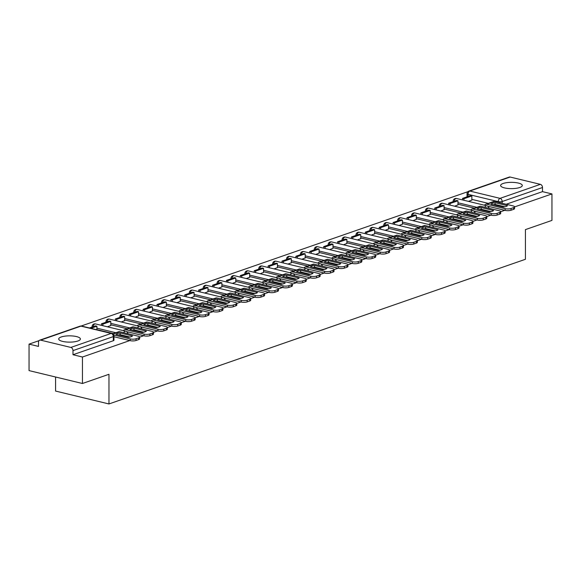 <?xml version="1.0" encoding="UTF-8"?>
<svg xmlns="http://www.w3.org/2000/svg" width="581" height="581" viewBox="0 0 581 581"><rect width="100%" height="100%" fill="white"/><g stroke="black" fill="none" stroke-linecap="round" stroke-linejoin="round"><path stroke-width="0.87" d="M479.899 209.501L484.365 210.576A2.782 0.806 0 0 0 487.212 210.707M466.013 214.324L470.479 215.406A2.782 0.806 0 0 0 473.326 215.529M452.12 219.146L456.593 220.228A2.782 0.806 0 0 0 459.433 220.352M438.234 223.968L442.707 225.05A2.782 0.806 0 0 0 445.547 225.174M424.348 228.798L428.814 229.873A2.782 0.806 0 0 0 431.661 230.003M410.462 233.62L414.928 234.702A2.782 0.806 0 0 0 417.775 234.826M396.576 238.442L401.043 239.525A2.782 0.806 0 0 0 403.882 239.648M382.683 243.265L387.157 244.347A2.782 0.806 0 0 0 389.996 244.47M368.797 248.094L373.271 249.169A2.782 0.806 0 0 0 376.11 249.3M354.911 252.917L359.378 253.999A2.782 0.806 0 0 0 362.224 254.122M341.025 257.739L345.492 258.821A2.782 0.806 0 0 0 348.331 258.944M327.132 262.561L331.606 263.643A2.782 0.806 0 0 0 334.445 263.767M313.246 267.391L317.72 268.466A2.782 0.806 0 0 0 320.559 268.596M299.36 272.213L303.827 273.295A2.782 0.806 0 0 0 306.674 273.419M285.474 277.035L289.941 278.117A2.782 0.806 0 0 0 292.788 278.241M271.581 281.858L276.055 282.94A2.782 0.806 0 0 0 278.895 283.063M257.695 286.687L262.169 287.762A2.782 0.806 0 0 0 265.009 287.893M243.809 291.509L248.276 292.584A2.782 0.806 0 0 0 251.123 292.715M229.923 296.332L234.39 297.414A2.782 0.806 0 0 0 237.237 297.537M216.03 301.154L220.504 302.236A2.782 0.806 0 0 0 223.344 302.36M202.144 305.984L206.618 307.058A2.782 0.806 0 0 0 209.458 307.182M188.259 310.806L192.725 311.881A2.782 0.806 0 0 0 195.572 312.012M174.373 315.628L178.839 316.71A2.782 0.806 0 0 0 181.686 316.834M160.479 320.451L164.953 321.533A2.782 0.806 0 0 0 167.793 321.656M146.594 325.28L151.067 326.355A2.782 0.806 0 0 0 153.907 326.478M132.708 330.102L137.174 331.177A2.782 0.806 0 0 0 140.021 331.308M118.822 334.925L123.288 336.007A2.782 0.806 0 0 0 126.135 336.13M61.216 336.98A10.843 3.137 0 0 0 58.703 338.992A10.843 3.137 0 0 0 65.849 341.94A10.843 3.137 0 0 0 77.876 341.003A10.843 3.137 0 0 0 80.389 338.992A10.843 3.137 0 0 0 73.235 336.036A10.843 3.137 0 0 0 61.216 336.98M503.124 183.473A10.843 3.137 0 0 0 500.611 185.484A10.843 3.137 0 0 0 507.765 188.44A10.843 3.137 0 0 0 519.784 187.496A10.843 3.137 0 0 0 522.297 185.484A10.843 3.137 0 0 0 515.151 182.536A10.843 3.137 0 0 0 503.124 183.473M467.93 191.672L81.18 326.014M39.029 340.662L29.05 344.126L38.499 346.407L38.499 342.282A2.782 2.041 -109.2 0 1 39.726 340.168A2.782 2.041 -109.2 0 1 40.634 340.139L70.853 347.431L111.182 333.421L80.962 326.13L40.634 340.139M55.58 377.011L55.58 391.064L108.967 403.955L108.967 374.28L82.444 383.496L82.444 357.017L129.817 340.56M82.444 383.496L29.05 370.605L29.05 344.126M501.098 205.877A2.782 0.806 180 0 1 498.258 205.754L493.785 204.679M488.301 203.35L471.852 199.377M108.967 403.955L525.42 259.293L525.42 229.618L551.95 220.402L551.95 193.923L514.57 206.909M139.607 337.162L143.703 335.731M153.493 332.332L157.596 330.909M167.379 327.51L171.482 326.086M181.272 322.687L185.368 321.264M195.158 317.865L199.254 316.434M209.044 313.036L213.147 311.612M222.93 308.213L227.033 306.79M236.816 303.391L240.919 301.967M250.709 298.569L254.805 297.138M264.595 293.739L268.698 292.316M278.481 288.917L282.584 287.493M292.366 284.094L296.47 282.671M306.26 279.272L310.356 277.849M320.146 274.443L324.249 273.019M334.031 269.62L338.135 268.197M347.917 264.798L352.021 263.375M361.81 259.976L365.907 258.552M375.696 255.146L379.8 253.723M389.582 250.324L393.686 248.9M403.468 245.502L407.572 244.078M417.361 240.679L421.457 239.256M431.247 235.857L435.343 234.426M445.133 231.027L449.236 229.604M459.019 226.205L463.122 224.782M472.912 221.383L477.008 219.959M486.798 216.56L490.894 215.13M500.684 211.731L504.787 210.307M510.147 177.045L469.818 191.055A2.782 2.041 -109.2 0 0 468.903 191.091L509.232 177.082A2.782 2.041 70.8 0 1 510.147 177.045L540.366 184.344A2.782 2.041 70.8 0 1 542.501 187.518L502.173 201.527A2.782 0.806 180 0 1 498.258 201.629L468.039 194.337A2.782 0.806 180 0 1 467.037 193.713L467.037 196.821M551.95 193.923L542.501 191.643L542.501 187.518M72.988 354.737L113.317 340.727A2.782 0.806 0 0 0 113.963 340.212L113.963 336.087A2.782 0.806 180 0 1 113.317 336.602L72.988 350.612L72.988 354.737L82.444 357.017M72.988 350.612A2.782 2.041 -109.2 0 0 70.853 347.431M107.427 326.805L110.775 325.491M121.313 321.976L124.661 320.661M135.206 317.153L138.554 315.839M149.092 312.331L152.44 311.017M162.978 307.509L166.326 306.194M176.864 302.679L180.212 301.365M190.757 297.857L194.098 296.542M204.643 293.035L207.991 291.72M218.529 288.212L221.877 286.898M232.415 283.383L235.763 282.068M246.3 278.56L249.648 277.246M260.194 273.738L263.542 272.424M274.079 268.916L277.428 267.601M287.965 264.086L291.313 262.772M301.851 259.264L305.199 257.949M315.744 254.442L319.092 253.127M329.63 249.619L332.978 248.305M343.516 244.79L346.864 243.475M357.402 239.968L360.75 238.653M371.295 235.145L374.643 233.831M385.181 230.323L388.529 229.008M399.067 225.501L402.415 224.179M412.953 220.671L416.301 219.357M426.846 215.849L430.194 214.534M440.732 211.026L444.08 209.712M454.618 206.204L457.966 204.882M474.416 208.172L457.966 204.207M460.53 213.002L444.08 209.029M446.636 217.824L430.194 213.852M432.751 222.646L416.301 218.674M418.865 227.469L402.415 223.503M404.979 232.298L388.529 228.326M391.086 237.121L374.643 233.148M377.2 241.943L360.75 237.97M363.314 246.765L346.864 242.8M349.428 251.595L332.978 247.622M335.535 256.417L319.092 252.445M321.649 261.239L305.199 257.267M307.763 266.062L291.313 262.096M293.877 270.891L277.428 266.919M279.984 275.714L263.542 271.741M266.098 280.536L249.648 276.563M252.212 285.358L235.763 281.393M238.326 290.188L221.877 286.215M224.44 295.01L207.991 291.037M210.547 299.832L194.098 295.86M196.661 304.655L180.212 300.682M182.775 309.484L166.326 305.512M168.889 314.306L152.44 310.334M154.996 319.129L138.554 315.156M141.11 323.951L124.661 319.978M127.224 328.773L110.775 324.808M113.339 333.603L96.889 329.63M488.498 207.01L489.565 206.633M113.963 337.103L114.602 336.886M127.421 332.434L128.488 332.063M141.306 327.611L142.381 327.234M155.192 322.782L156.267 322.411M169.078 317.96L170.153 317.589M182.971 313.137L184.039 312.767M196.857 308.315L197.925 307.937M210.743 303.485L211.818 303.115M224.629 298.663L225.704 298.293M238.522 293.841L239.59 293.47M252.408 289.018L253.476 288.641M266.294 284.189L267.369 283.818M280.18 279.367L281.255 278.996M294.073 274.544L295.141 274.174M307.959 269.722L309.027 269.344M321.845 264.892L322.92 264.522M335.731 260.07L336.806 259.7M349.624 255.248L350.692 254.877M363.51 250.426L364.577 250.048M377.396 245.603L378.471 245.226M391.282 240.774L392.357 240.403M405.168 235.951L406.242 235.581M419.061 231.129L420.128 230.759M432.947 226.307L434.022 225.929M446.833 221.477L447.907 221.107M460.718 216.655L461.793 216.285M474.612 211.833L475.679 211.462M468.504 201.375L471.852 200.06M542.501 191.643L506.196 204.258M117.594 333.545A8.621 2.498 -0 0 0 116.018 334.365L128.423 337.365A8.621 2.498 180 0 0 132.519 335.941L120.114 332.949A8.621 2.498 -0 0 0 117.594 333.545M96.889 329.776L96.889 326.21L95.502 325.876L89.452 327.974M96.889 326.21L90.839 328.316M139.607 337.089L139.607 338.825A4.169 1.206 180 0 1 138.641 339.594L138.641 337.866A4.169 1.206 -0 0 0 139.607 337.089A4.169 1.206 -0 0 0 138.104 336.167L119.737 331.729A3.479 2.556 -109.2 0 0 118.597 331.773L112.765 333.799M113.963 336.733L130.18 340.648L130.18 338.919L113.716 334.939M130.18 338.919A4.169 1.206 -0 0 0 136.056 338.759L136.056 340.488A4.169 1.206 180 0 1 130.18 340.648M138.641 337.866L136.056 338.759M138.641 339.594L136.056 340.488M118.568 334.983A8.621 2.498 -0 0 1 120.114 334.678L129.962 337.053M120.114 334.678L120.114 332.949M131.48 328.723A8.621 2.498 -0 0 0 129.904 329.543L142.309 332.543A8.621 2.498 180 0 0 146.405 331.119L134 328.12A8.621 2.498 -0 0 0 131.48 328.723M110.775 325.636L110.775 321.387L109.388 321.053L101.464 323.806L101.464 325.36M110.775 321.387L102.852 324.14L101.464 323.806M102.852 325.694L102.852 324.14M153.493 332.267L153.493 333.995A4.169 1.206 180 0 1 152.527 334.772L152.527 333.044A4.169 1.206 -0 0 0 153.493 332.267A4.169 1.206 -0 0 0 151.99 331.337L133.63 326.907A3.479 2.556 -109.2 0 0 132.483 326.95L124.566 329.703A3.479 2.556 -109.2 0 0 123.441 330.669M126.607 331.606L144.073 335.825L144.073 334.09L125.707 329.659A3.479 2.556 -109.2 0 0 124.566 329.703M144.073 334.09A4.169 1.206 -0 0 0 149.942 333.937L149.942 335.665A4.169 1.206 180 0 1 144.073 335.825M152.527 333.044L149.942 333.937M152.527 334.772L149.942 335.665M132.461 330.161A8.621 2.498 -0 0 1 134 329.855L143.848 332.23M134 329.855L134 328.12M145.366 323.893A8.621 2.498 -0 0 0 143.79 324.721L156.195 327.713A8.621 2.498 180 0 0 160.291 326.29L147.886 323.297A8.621 2.498 -0 0 0 145.366 323.893M124.661 320.814L124.661 316.565L123.274 316.231L115.35 318.984L115.35 320.538M124.661 316.565L116.737 319.318L115.35 318.984M116.737 320.872L116.737 319.318M167.379 327.444L167.379 329.173A4.169 1.206 180 0 1 166.413 329.95L166.413 328.214A4.169 1.206 -0 0 0 167.379 327.444A4.169 1.206 -0 0 0 165.883 326.515L147.516 322.085A3.479 2.556 -109.2 0 0 146.376 322.128L138.452 324.873A3.479 2.556 -109.2 0 0 137.334 325.847M140.5 326.783L157.959 330.996L157.959 329.267L139.593 324.837A3.479 2.556 -109.2 0 0 138.452 324.873M157.959 329.267A4.169 1.206 -0 0 0 163.835 329.115L163.835 330.843A4.169 1.206 180 0 1 157.959 330.996M166.413 328.214L163.835 329.115M166.413 329.95L163.835 330.843M146.347 325.338A8.621 2.498 -0 0 1 147.886 325.026L157.741 327.408M147.886 325.026L147.886 323.297M159.252 319.071A8.621 2.498 -0 0 0 157.683 319.899L170.08 322.891A8.621 2.498 180 0 0 174.177 321.467L161.772 318.475A8.621 2.498 -0 0 0 159.252 319.071M138.554 315.991L138.554 311.743L137.16 311.401L129.236 314.154L129.236 315.715M138.554 311.743L130.631 314.495L129.236 314.154M130.631 316.049L130.631 314.495M181.272 322.622L181.272 324.351A4.169 1.206 180 0 1 180.299 325.12L180.299 323.392A4.169 1.206 -0 0 0 181.272 322.622A4.169 1.206 -0 0 0 179.769 321.692L161.402 317.255A3.479 2.556 -109.2 0 0 160.262 317.299L152.338 320.051A3.479 2.556 -109.2 0 0 151.22 321.017M154.386 321.961L171.845 326.173L171.845 324.445L153.478 320.008A3.479 2.556 -109.2 0 0 152.338 320.051M171.845 324.445A4.169 1.206 -0 0 0 177.721 324.292L177.721 326.021A4.169 1.206 180 0 1 171.845 326.173M180.299 323.392L177.721 324.292M180.299 325.12L177.721 326.021M160.233 320.516A8.621 2.498 -0 0 1 161.772 320.204L171.627 322.586M161.772 320.204L161.772 318.475M173.145 314.248A8.621 2.498 -0 0 0 171.569 315.076L183.974 318.068A8.621 2.498 180 0 0 188.07 316.645L175.665 313.653A8.621 2.498 -0 0 0 173.145 314.248M152.44 311.169L152.44 306.913L151.053 306.579L143.129 309.332L143.129 310.893M152.44 306.913L144.516 309.666L143.129 309.332M144.516 311.227L144.516 309.666M195.158 317.792L195.158 319.528A4.169 1.206 180 0 1 194.192 320.298L194.192 318.57A4.169 1.206 -0 0 0 195.158 317.792A4.169 1.206 -0 0 0 193.655 316.87L175.288 312.433A3.479 2.556 -109.2 0 0 174.147 312.476L166.224 315.229A3.479 2.556 -109.2 0 0 165.106 316.195M168.272 317.132L185.731 321.351L185.731 319.623L167.364 315.185A3.479 2.556 -109.2 0 0 166.224 315.229M185.731 319.623A4.169 1.206 -0 0 0 191.607 319.463L191.607 321.199A4.169 1.206 180 0 1 185.731 321.351M194.192 318.57L191.607 319.463M194.192 320.298L191.607 321.199M174.118 315.686A8.621 2.498 -0 0 1 175.665 315.381L185.513 317.756M175.665 315.381L175.665 313.653M187.031 309.426A8.621 2.498 -0 0 0 185.455 310.247L197.86 313.246A8.621 2.498 180 0 0 201.956 311.823L189.551 308.823A8.621 2.498 -0 0 0 187.031 309.426M166.326 306.34L166.326 302.091L164.939 301.757L157.015 304.509L157.015 306.064M166.326 302.091L158.402 304.843L157.015 304.509M158.402 306.398L158.402 304.843M209.044 312.97L209.044 314.699A4.169 1.206 180 0 1 208.078 315.476L208.078 313.747A4.169 1.206 -0 0 0 209.044 312.97A4.169 1.206 -0 0 0 207.54 312.041L189.174 307.61A3.479 2.556 -109.2 0 0 188.033 307.654L180.11 310.407A3.479 2.556 -109.2 0 0 178.992 311.372M182.158 312.309L199.617 316.529L199.617 314.793L181.257 310.363A3.479 2.556 -109.2 0 0 180.11 310.407M199.617 314.793A4.169 1.206 -0 0 0 205.492 314.641L205.492 316.369A4.169 1.206 180 0 1 199.617 316.529M208.078 313.747L205.492 314.641M208.078 315.476L205.492 316.369M188.012 310.864A8.621 2.498 -0 0 1 189.551 310.559L199.399 312.934M189.551 310.559L189.551 308.823M200.917 304.597A8.621 2.498 -0 0 0 199.341 305.424L211.745 308.417A8.621 2.498 180 0 0 215.841 306.993L203.437 304.001A8.621 2.498 -0 0 0 200.917 304.597M180.212 301.517L180.212 297.269L178.825 296.935L170.901 299.687L170.901 301.241M180.212 297.269L172.288 300.021L170.901 299.687M172.288 301.575L172.288 300.021M222.93 308.148L222.93 309.876A4.169 1.206 180 0 1 221.964 310.653L221.964 308.918A4.169 1.206 -0 0 0 222.93 308.148A4.169 1.206 -0 0 0 221.434 307.218L203.067 302.788A3.479 2.556 -109.2 0 0 201.927 302.832L194.003 305.584A3.479 2.556 -109.2 0 0 192.885 306.55M196.044 307.487L213.51 311.699L213.51 309.971L195.143 305.541A3.479 2.556 -109.2 0 0 194.003 305.584M213.51 309.971A4.169 1.206 -0 0 0 219.386 309.818L219.386 311.547A4.169 1.206 180 0 1 213.51 311.699M221.964 308.918L219.386 309.818M221.964 310.653L219.386 311.547M201.897 306.042A8.621 2.498 -0 0 1 203.437 305.729L213.292 308.112M203.437 305.729L203.437 304.001M214.803 299.774A8.621 2.498 -0 0 0 213.234 300.602L225.631 303.594A8.621 2.498 180 0 0 229.727 302.171L217.323 299.179A8.621 2.498 -0 0 0 214.803 299.774M194.098 296.695L194.098 292.446L192.71 292.112L184.787 294.857L184.787 296.419M194.098 292.446L186.181 295.199L184.787 294.857M186.181 296.753L186.181 295.199M236.816 303.326L236.816 305.054A4.169 1.206 180 0 1 235.85 305.824L235.85 304.095A4.169 1.206 -0 0 0 236.816 303.326A4.169 1.206 -0 0 0 235.32 302.396L216.953 297.959A3.479 2.556 -109.2 0 0 215.812 298.002L207.889 300.755A3.479 2.556 -109.2 0 0 206.771 301.728M209.937 302.665L227.396 306.877L227.396 305.148L209.029 300.711A3.479 2.556 -109.2 0 0 207.889 300.755M227.396 305.148A4.169 1.206 -0 0 0 233.271 304.996L233.271 306.724A4.169 1.206 180 0 1 227.396 306.877M235.85 304.095L233.271 304.996M235.85 305.824L233.271 306.724M215.783 301.219A8.621 2.498 -0 0 1 217.323 300.907L227.178 303.289M217.323 300.907L217.323 299.179M228.696 294.952A8.621 2.498 -0 0 0 227.12 295.78L239.525 298.772A8.621 2.498 180 0 0 243.613 297.349L231.216 294.356A8.621 2.498 -0 0 0 228.696 294.952M207.991 291.873L207.991 287.617L206.604 287.283L198.68 290.035L198.68 291.597M207.991 287.617L200.067 290.369L198.68 290.035M200.067 291.931L200.067 290.369M250.709 298.496L250.709 300.232A4.169 1.206 180 0 1 249.743 301.002L249.743 299.273A4.169 1.206 -0 0 0 250.709 298.496A4.169 1.206 -0 0 0 249.205 297.574L230.839 293.136A3.479 2.556 -109.2 0 0 229.698 293.18L221.775 295.932A3.479 2.556 -109.2 0 0 220.657 296.898M223.823 297.835L241.282 302.055L241.282 300.326L222.915 295.889A3.479 2.556 -109.2 0 0 221.775 295.932M241.282 300.326A4.169 1.206 -0 0 0 247.157 300.166L247.157 301.902A4.169 1.206 180 0 1 241.282 302.055M249.743 299.273L247.157 300.166M249.743 301.002L247.157 301.902M229.669 296.39A8.621 2.498 -0 0 1 231.216 296.085L241.064 298.46M231.216 296.085L231.216 294.356M242.582 290.13A8.621 2.498 -0 0 0 241.006 290.95L253.41 293.95A8.621 2.498 180 0 0 257.506 292.526L245.102 289.527A8.621 2.498 -0 0 0 242.582 290.13M221.877 287.05L221.877 282.794L220.489 282.46L212.566 285.213L212.566 286.767M221.877 282.794L213.953 285.547L212.566 285.213M213.953 287.108L213.953 285.547M264.595 293.674L264.595 295.402A4.169 1.206 180 0 1 263.629 296.179L263.629 294.451A4.169 1.206 -0 0 0 264.595 293.674A4.169 1.206 -0 0 0 263.091 292.744L244.724 288.314A3.479 2.556 -109.2 0 0 243.584 288.358L235.661 291.11A3.479 2.556 -109.2 0 0 234.542 292.076M237.709 293.013L255.168 297.232L255.168 295.497L236.801 291.066A3.479 2.556 -109.2 0 0 235.661 291.11M255.168 295.497A4.169 1.206 -0 0 0 261.043 295.344L261.043 297.073A4.169 1.206 180 0 1 255.168 297.232M263.629 294.451L261.043 295.344M263.629 296.179L261.043 297.073M243.555 291.568A8.621 2.498 -0 0 1 245.102 291.263L254.95 293.637M245.102 291.263L245.102 289.527M256.468 285.3A8.621 2.498 -0 0 0 254.892 286.128L267.296 289.12A8.621 2.498 180 0 0 271.392 287.704L258.988 284.705A8.621 2.498 -0 0 0 256.468 285.3M235.763 282.221L235.763 277.972L234.375 277.638L226.452 280.391L226.452 281.945M235.763 277.972L227.839 280.725L226.452 280.391M227.839 282.279L227.839 280.725M278.481 288.851L278.481 290.58A4.169 1.206 180 0 1 277.515 291.357L277.515 289.621A4.169 1.206 -0 0 0 278.481 288.851A4.169 1.206 -0 0 0 276.984 287.922L258.618 283.492A3.479 2.556 -109.2 0 0 257.477 283.535L249.554 286.288A3.479 2.556 -109.2 0 0 248.428 287.254M251.595 288.191L269.061 292.403L269.061 290.674L250.694 286.244A3.479 2.556 -109.2 0 0 249.554 286.288M269.061 290.674A4.169 1.206 -0 0 0 274.936 290.522L274.936 292.25A4.169 1.206 180 0 1 269.061 292.403M277.515 289.621L274.936 290.522M277.515 291.357L274.936 292.25M257.448 286.745A8.621 2.498 -0 0 1 258.988 286.433L268.843 288.815M258.988 286.433L258.988 284.705M270.354 280.478A8.621 2.498 -0 0 0 268.785 281.306L281.182 284.298A8.621 2.498 180 0 0 285.278 282.874L272.874 279.882A8.621 2.498 -0 0 0 270.354 280.478M249.648 277.398L249.648 273.15L248.261 272.816L240.338 275.568L240.338 277.122M249.648 273.15L241.725 275.902L240.338 275.568M241.725 277.457L241.725 275.902M292.366 284.029L292.366 285.758A4.169 1.206 180 0 1 291.401 286.527L291.401 284.799A4.169 1.206 -0 0 0 292.366 284.029A4.169 1.206 -0 0 0 290.87 283.1L272.504 278.662A3.479 2.556 -109.2 0 0 271.363 278.706L263.44 281.458A3.479 2.556 -109.2 0 0 262.321 282.431M265.488 283.368L282.947 287.58L282.947 285.852L264.58 281.415A3.479 2.556 -109.2 0 0 263.44 281.458M282.947 285.852A4.169 1.206 -0 0 0 288.822 285.699L288.822 287.428A4.169 1.206 180 0 1 282.947 287.58M291.401 284.799L288.822 285.699M291.401 286.527L288.822 287.428M271.334 281.923A8.621 2.498 -0 0 1 272.874 281.611L282.729 283.993M272.874 281.611L272.874 279.882M284.247 275.655A8.621 2.498 -0 0 0 282.671 276.483L295.075 279.476A8.621 2.498 180 0 0 299.164 278.052L286.767 275.06A8.621 2.498 -0 0 0 284.247 275.655M263.542 272.576L263.542 268.32L262.154 267.986L254.231 270.739L254.231 272.3M263.542 268.32L255.618 271.073L254.231 270.739M255.618 272.634L255.618 271.073M306.26 279.2L306.26 280.935A4.169 1.206 180 0 1 305.286 281.705L305.286 279.977A4.169 1.206 -0 0 0 306.26 279.2A4.169 1.206 -0 0 0 304.756 278.277L286.389 273.84A3.479 2.556 -109.2 0 0 285.249 273.883L277.326 276.636A3.479 2.556 -109.2 0 0 276.207 277.602M279.374 278.539L296.833 282.758L296.833 281.03L278.466 276.592A3.479 2.556 -109.2 0 0 277.326 276.636M296.833 281.03A4.169 1.206 -0 0 0 302.708 280.87L302.708 282.606A4.169 1.206 180 0 1 296.833 282.758M305.286 279.977L302.708 280.87M305.286 281.705L302.708 282.606M285.22 277.093A8.621 2.498 -0 0 1 286.767 276.788L296.615 279.163M286.767 276.788L286.767 275.06M298.133 270.833A8.621 2.498 -0 0 0 296.557 271.654L308.961 274.653A8.621 2.498 180 0 0 313.057 273.23L300.653 270.23A8.621 2.498 -0 0 0 298.133 270.833M277.428 267.754L277.428 263.498L276.04 263.164L268.117 265.916L268.117 267.471M277.428 263.498L269.504 266.251L268.117 265.916M269.504 267.812L269.504 266.251M320.146 274.377L320.146 276.106A4.169 1.206 180 0 1 319.18 276.883L319.18 275.154A4.169 1.206 -0 0 0 320.146 274.377A4.169 1.206 -0 0 0 318.642 273.448L300.275 269.018A3.479 2.556 -109.2 0 0 299.135 269.061L291.212 271.814A3.479 2.556 -109.2 0 0 290.093 272.779M293.26 273.716L310.719 277.936L310.719 276.2L292.352 271.77A3.479 2.556 -109.2 0 0 291.212 271.814M310.719 276.2A4.169 1.206 -0 0 0 316.594 276.048L316.594 277.776A4.169 1.206 180 0 1 310.719 277.936M319.18 275.154L316.594 276.048M319.18 276.883L316.594 277.776M299.106 272.271A8.621 2.498 -0 0 1 300.653 271.966L310.501 274.341M300.653 271.966L300.653 270.23M312.019 266.004A8.621 2.498 -0 0 0 310.443 266.832L322.847 269.824A8.621 2.498 180 0 0 326.943 268.407L314.539 265.408A8.621 2.498 -0 0 0 312.019 266.004M291.313 262.924L291.313 258.676L289.926 258.342L282.003 261.094L282.003 262.648M291.313 258.676L283.39 261.428L282.003 261.094M283.39 262.982L283.39 261.428M334.031 269.555L334.031 271.283A4.169 1.206 180 0 1 333.066 272.061L333.066 270.325A4.169 1.206 -0 0 0 334.031 269.555A4.169 1.206 -0 0 0 332.535 268.625L314.168 264.195A3.479 2.556 -109.2 0 0 313.028 264.239L305.105 266.991A3.479 2.556 -109.2 0 0 303.979 267.957M307.146 268.894L324.612 273.106L324.612 271.378L306.245 266.948A3.479 2.556 -109.2 0 0 305.105 266.991M324.612 271.378A4.169 1.206 -0 0 0 330.48 271.225L330.48 272.954A4.169 1.206 180 0 1 324.612 273.106M333.066 270.325L330.48 271.225M333.066 272.061L330.48 272.954M312.999 267.449A8.621 2.498 -0 0 1 314.539 267.137L324.387 269.519M314.539 267.137L314.539 265.408M325.905 261.181A8.621 2.498 -0 0 0 324.329 262.009L336.733 265.001A8.621 2.498 180 0 0 340.829 263.578L328.425 260.586A8.621 2.498 -0 0 0 325.905 261.181M305.199 258.102L305.199 253.853L303.812 253.519L295.889 256.272L295.889 257.826M305.199 253.853L297.276 256.606L295.889 256.272M297.276 258.16L297.276 256.606M347.917 264.733L347.917 266.461A4.169 1.206 180 0 1 346.951 267.231L346.951 265.502A4.169 1.206 -0 0 0 347.917 264.733A4.169 1.206 -0 0 0 346.421 263.803L328.054 259.366A3.479 2.556 -109.2 0 0 326.914 259.409L318.991 262.162A3.479 2.556 -109.2 0 0 317.872 263.135M321.039 264.072L338.498 268.284L338.498 266.556L320.131 262.118A3.479 2.556 -109.2 0 0 318.991 262.162M338.498 266.556A4.169 1.206 -0 0 0 344.373 266.403L344.373 268.131A4.169 1.206 180 0 1 338.498 268.284M346.951 265.502L344.373 266.403M346.951 267.231L344.373 268.131M326.885 262.627A8.621 2.498 -0 0 1 328.425 262.314L338.28 264.696M328.425 262.314L328.425 260.586M339.798 256.359A8.621 2.498 -0 0 0 338.222 257.187L350.626 260.179A8.621 2.498 180 0 0 354.715 258.756L342.318 255.763A8.621 2.498 -0 0 0 339.798 256.359M319.092 253.28L319.092 249.031L317.698 248.69L309.782 251.442L309.782 253.004M319.092 249.031L311.169 251.776L309.782 251.442M311.169 253.338L311.169 251.776M361.81 259.903L361.81 261.639A4.169 1.206 180 0 1 360.837 262.409L360.837 260.68A4.169 1.206 -0 0 0 361.81 259.903A4.169 1.206 -0 0 0 360.307 258.981L341.94 254.543A3.479 2.556 -109.2 0 0 340.8 254.587L332.877 257.339A3.479 2.556 -109.2 0 0 331.758 258.305M334.925 259.242L352.384 263.462L352.384 261.733L334.017 257.296A3.479 2.556 -109.2 0 0 332.877 257.339M352.384 261.733A4.169 1.206 -0 0 0 358.259 261.573L358.259 263.309A4.169 1.206 180 0 1 352.384 263.462M360.837 260.68L358.259 261.573M360.837 262.409L358.259 263.309M340.771 257.797A8.621 2.498 -0 0 1 342.318 257.492L352.166 259.867M342.318 257.492L342.318 255.763M353.684 251.537A8.621 2.498 -0 0 0 352.108 252.357L364.512 255.357A8.621 2.498 180 0 0 368.608 253.933L356.204 250.941A8.621 2.498 -0 0 0 353.684 251.537M332.978 248.457L332.978 244.202L331.591 243.867L323.668 246.62L323.668 248.174M332.978 244.202L325.055 246.954L323.668 246.62M325.055 248.515L325.055 246.954M375.696 255.081L375.696 256.809A4.169 1.206 180 0 1 374.73 257.586L374.73 255.858A4.169 1.206 -0 0 0 375.696 255.081A4.169 1.206 -0 0 0 374.193 254.158L355.826 249.721A3.479 2.556 -109.2 0 0 354.686 249.765L346.763 252.517A3.479 2.556 -109.2 0 0 345.644 253.483M348.811 254.42L366.27 258.639L366.27 256.904L347.903 252.474A3.479 2.556 -109.2 0 0 346.763 252.517M366.27 256.904A4.169 1.206 -0 0 0 372.145 256.751L372.145 258.48A4.169 1.206 180 0 1 366.27 258.639M374.73 255.858L372.145 256.751M374.73 257.586L372.145 258.48M354.657 252.975A8.621 2.498 -0 0 1 356.204 252.67L366.052 255.044M356.204 252.67L356.204 250.941M367.57 246.714A8.621 2.498 -0 0 0 365.994 247.535L378.398 250.527A8.621 2.498 180 0 0 382.494 249.111L370.09 246.112A8.621 2.498 -0 0 0 367.57 246.714M346.864 243.628L346.864 239.379L345.477 239.045L337.554 241.798L337.554 243.352M346.864 239.379L338.941 242.132L337.554 241.798M338.941 243.686L338.941 242.132M389.582 250.258L389.582 251.987A4.169 1.206 180 0 1 388.616 252.764L388.616 251.028A4.169 1.206 -0 0 0 389.582 250.258A4.169 1.206 -0 0 0 388.086 249.329L369.719 244.899A3.479 2.556 -109.2 0 0 368.579 244.942L360.656 247.695A3.479 2.556 -109.2 0 0 359.53 248.661M362.697 249.598L380.163 253.81L380.163 252.081L361.796 247.651A3.479 2.556 -109.2 0 0 360.656 247.695M380.163 252.081A4.169 1.206 -0 0 0 386.031 251.929L386.031 253.657A4.169 1.206 180 0 1 380.163 253.81M388.616 251.028L386.031 251.929M388.616 252.764L386.031 253.657M368.55 248.152A8.621 2.498 -0 0 1 370.09 247.84L379.938 250.222M370.09 247.84L370.09 246.112M381.456 241.885A8.621 2.498 -0 0 0 379.88 242.713L392.284 245.705A8.621 2.498 180 0 0 396.38 244.281L383.976 241.289A8.621 2.498 -0 0 0 381.456 241.885M360.75 238.806L360.75 234.557L359.363 234.223L351.44 236.975L351.44 238.53M360.75 234.557L352.827 237.309L351.44 236.975M352.827 238.864L352.827 237.309M403.468 245.436L403.468 247.165A4.169 1.206 180 0 1 402.502 247.934L402.502 246.206A4.169 1.206 -0 0 0 403.468 245.436A4.169 1.206 -0 0 0 401.972 244.507L383.605 240.069A3.479 2.556 -109.2 0 0 382.465 240.113L374.542 242.865A3.479 2.556 -109.2 0 0 373.423 243.838M376.59 244.775L394.049 248.988L394.049 247.259L375.682 242.822A3.479 2.556 -109.2 0 0 374.542 242.865M394.049 247.259A4.169 1.206 -0 0 0 399.924 247.107L399.924 248.835A4.169 1.206 180 0 1 394.049 248.988M402.502 246.206L399.924 247.107M402.502 247.934L399.924 248.835M382.436 243.33A8.621 2.498 -0 0 1 383.976 243.018L393.831 245.4M383.976 243.018L383.976 241.289M395.349 237.063A8.621 2.498 -0 0 0 393.773 237.89L406.17 240.883A8.621 2.498 180 0 0 410.266 239.459L397.869 236.467A8.621 2.498 -0 0 0 395.349 237.063M374.643 233.983L374.643 229.735L373.249 229.393L365.326 232.146L365.326 233.707M374.643 229.735L366.72 232.487L365.326 232.146M366.72 234.041L366.72 232.487M417.361 240.614L417.361 242.342A4.169 1.206 180 0 1 416.388 243.112L416.388 241.384A4.169 1.206 -0 0 0 417.361 240.614A4.169 1.206 -0 0 0 415.858 239.684L397.491 235.247A3.479 2.556 -109.2 0 0 396.351 235.29L388.428 238.043A3.479 2.556 -109.2 0 0 387.309 239.009M390.476 239.946L407.935 244.165L407.935 242.437L389.568 237.999A3.479 2.556 -109.2 0 0 388.428 238.043M407.935 242.437A4.169 1.206 -0 0 0 413.81 242.277L413.81 244.013A4.169 1.206 180 0 1 407.935 244.165M416.388 241.384L413.81 242.277M416.388 243.112L413.81 244.013M396.322 238.508A8.621 2.498 -0 0 1 397.869 238.195L407.717 240.57M397.869 238.195L397.869 236.467M409.235 232.24A8.621 2.498 -0 0 0 407.659 233.061L420.063 236.06A8.621 2.498 180 0 0 424.159 234.637L411.755 231.645A8.621 2.498 -0 0 0 409.235 232.24M388.529 229.161L388.529 224.905L387.142 224.571L379.219 227.324L379.219 228.885M388.529 224.905L380.606 227.658L379.219 227.324M380.606 229.219L380.606 227.658M431.247 235.784L431.247 237.513A4.169 1.206 180 0 1 430.281 238.29L430.281 236.561A4.169 1.206 -0 0 0 431.247 235.784A4.169 1.206 -0 0 0 429.744 234.862L411.377 230.425A3.479 2.556 -109.2 0 0 410.237 230.468L402.313 233.221A3.479 2.556 -109.2 0 0 401.195 234.187M404.361 235.123L421.821 239.343L421.821 237.607L403.454 233.177A3.479 2.556 -109.2 0 0 402.313 233.221M421.821 237.607A4.169 1.206 -0 0 0 427.696 237.455L427.696 239.183A4.169 1.206 180 0 1 421.821 239.343M430.281 236.561L427.696 237.455M430.281 238.29L427.696 239.183M410.208 233.678A8.621 2.498 -0 0 1 411.755 233.373L421.603 235.748M411.755 233.373L411.755 231.645M423.121 227.418A8.621 2.498 -0 0 0 421.545 228.239L433.949 231.238A8.621 2.498 180 0 0 438.045 229.815L425.641 226.815A8.621 2.498 -0 0 0 423.121 227.418M402.415 224.331L402.415 220.083L401.028 219.749L393.105 222.501L393.105 224.055M402.415 220.083L394.492 222.835L393.105 222.501M394.492 224.389L394.492 222.835M445.133 230.962L445.133 232.69A4.169 1.206 180 0 1 444.167 233.468L444.167 231.739A4.169 1.206 -0 0 0 445.133 230.962A4.169 1.206 -0 0 0 443.637 230.032L425.27 225.602A3.479 2.556 -109.2 0 0 424.13 225.646L416.207 228.398A3.479 2.556 -109.2 0 0 415.081 229.364M418.247 230.301L435.714 234.513L435.714 232.785L417.347 228.355A3.479 2.556 -109.2 0 0 416.207 228.398M435.714 232.785A4.169 1.206 -0 0 0 441.582 232.632L441.582 234.361A4.169 1.206 180 0 1 435.714 234.513M444.167 231.739L441.582 232.632M444.167 233.468L441.582 234.361M424.101 228.856A8.621 2.498 -0 0 1 425.641 228.551L435.489 230.926M425.641 228.551L425.641 226.815M437.006 222.588A8.621 2.498 -0 0 0 435.43 223.416L447.835 226.408A8.621 2.498 180 0 0 451.931 224.985L439.526 221.993A8.621 2.498 -0 0 0 437.006 222.588M416.301 219.509L416.301 215.26L414.914 214.926L406.99 217.679L406.99 219.233M416.301 215.26L408.378 218.013L406.99 217.679M408.378 219.567L408.378 218.013M459.019 226.14L459.019 227.868A4.169 1.206 180 0 1 458.053 228.638L458.053 226.91A4.169 1.206 -0 0 0 459.019 226.14A4.169 1.206 -0 0 0 457.523 225.21L439.156 220.773A3.479 2.556 -109.2 0 0 438.016 220.816L430.093 223.569A3.479 2.556 -109.2 0 0 428.974 224.542M432.141 225.479L449.6 229.691L449.6 227.963L431.233 223.525A3.479 2.556 -109.2 0 0 430.093 223.569M449.6 227.963A4.169 1.206 -0 0 0 455.475 227.81L455.475 229.539A4.169 1.206 180 0 1 449.6 229.691M458.053 226.91L455.475 227.81M458.053 228.638L455.475 229.539M437.987 224.034A8.621 2.498 -0 0 1 439.526 223.721L449.382 226.103M439.526 223.721L439.526 221.993M450.892 217.766A8.621 2.498 -0 0 0 449.324 218.594L461.721 221.586A8.621 2.498 180 0 0 465.817 220.163L453.412 217.171A8.621 2.498 -0 0 0 450.892 217.766M430.194 214.687L430.194 210.438L428.8 210.097L420.876 212.849L420.876 214.411M430.194 210.438L422.271 213.191L420.876 212.849M422.271 214.745L422.271 213.191M472.912 221.317L472.912 223.046A4.169 1.206 180 0 1 471.939 223.816L471.939 222.087A4.169 1.206 -0 0 0 472.912 221.317A4.169 1.206 -0 0 0 471.409 220.388L453.042 215.95A3.479 2.556 -109.2 0 0 451.902 215.994L443.978 218.746A3.479 2.556 -109.2 0 0 442.86 219.712M446.026 220.657L463.485 224.869L463.485 223.14L445.119 218.703A3.479 2.556 -109.2 0 0 443.978 218.746M463.485 223.14A4.169 1.206 -0 0 0 469.361 222.988L469.361 224.716A4.169 1.206 180 0 1 463.485 224.869M471.939 222.087L469.361 222.988M471.939 223.816L469.361 224.716M451.873 219.211A8.621 2.498 -0 0 1 453.412 218.899L463.268 221.281M453.412 218.899L453.412 217.171M464.785 212.944A8.621 2.498 -0 0 0 463.21 213.764L475.614 216.764A8.621 2.498 180 0 0 479.71 215.34L467.306 212.348A8.621 2.498 -0 0 0 464.785 212.944M444.08 209.864L444.08 205.609L442.693 205.275L434.77 208.027L434.77 209.588M444.08 205.609L436.157 208.361L434.77 208.027M436.157 209.923L436.157 208.361M486.798 216.488L486.798 218.224A4.169 1.206 180 0 1 485.832 218.993L485.832 217.265A4.169 1.206 -0 0 0 486.798 216.488A4.169 1.206 -0 0 0 485.295 215.566L466.928 211.128A3.479 2.556 -109.2 0 0 465.788 211.172L457.864 213.924A3.479 2.556 -109.2 0 0 456.746 214.89M459.912 215.827L477.371 220.046L477.371 218.318L459.005 213.881A3.479 2.556 -109.2 0 0 457.864 213.924M477.371 218.318A4.169 1.206 -0 0 0 483.247 218.158L483.247 219.887A4.169 1.206 180 0 1 477.371 220.046M485.832 217.265L483.247 218.158M485.832 218.993L483.247 219.887M465.759 214.382A8.621 2.498 -0 0 1 467.306 214.077L477.154 216.452M467.306 214.077L467.306 212.348M478.671 208.121A8.621 2.498 -0 0 0 477.095 208.942L489.5 211.942A8.621 2.498 180 0 0 493.596 210.518L481.191 207.519A8.621 2.498 -0 0 0 478.671 208.121M457.966 205.035L457.966 200.786L456.579 200.452L448.655 203.205L448.655 204.759M457.966 200.786L450.043 203.539L448.655 203.205M450.043 205.093L450.043 203.539M500.684 211.666L500.684 213.394A4.169 1.206 180 0 1 499.718 214.171L499.718 212.443A4.169 1.206 -0 0 0 500.684 211.666A4.169 1.206 -0 0 0 499.181 210.736L480.821 206.306A3.479 2.556 -109.2 0 0 479.674 206.349L471.757 209.102A3.479 2.556 -109.2 0 0 470.632 210.068M473.798 211.005L491.265 215.217L491.265 213.488L472.898 209.058A3.479 2.556 -109.2 0 0 471.757 209.102M491.265 213.488A4.169 1.206 -0 0 0 497.133 213.336L497.133 215.064A4.169 1.206 180 0 1 491.265 215.217M499.718 212.443L497.133 213.336M499.718 214.171L497.133 215.064M479.652 209.559A8.621 2.498 -0 0 1 481.191 209.254L491.039 211.629M481.191 209.254L481.191 207.519M492.557 203.292A8.621 2.498 -0 0 0 490.981 204.12L503.386 207.112A8.621 2.498 180 0 0 507.482 205.689L495.077 202.696A8.621 2.498 -0 0 0 492.557 203.292M471.852 200.213L471.852 195.964L470.465 195.63L462.541 198.382L462.541 199.937M471.852 195.964L463.928 198.717L462.541 198.382M463.928 200.271L463.928 198.717M514.57 206.843L514.57 208.572A4.169 1.206 180 0 1 513.604 209.349L513.604 207.613A4.169 1.206 -0 0 0 514.57 206.843A4.169 1.206 -0 0 0 513.074 205.914L494.707 201.484A3.479 2.556 -109.2 0 0 493.567 201.527L485.643 204.272A3.479 2.556 -109.2 0 0 484.525 205.246M487.684 206.182L505.15 210.395L505.15 208.666L486.784 204.229A3.479 2.556 -109.2 0 0 485.643 204.272M505.15 208.666A4.169 1.206 -0 0 0 511.026 208.514L511.026 210.242A4.169 1.206 180 0 1 505.15 210.395M513.604 207.613L511.026 208.514M513.604 209.349L511.026 210.242M493.538 204.737A8.621 2.498 -0 0 1 495.077 204.425L504.933 206.807M495.077 204.425L495.077 202.696M484.365 210.576L484.365 210.017M470.479 215.406L470.479 214.839M456.593 220.228L456.593 219.669M442.707 225.05L442.707 224.491M428.814 229.873L428.814 229.313M414.928 234.702L414.928 234.136M401.043 239.525L401.043 238.965M387.157 244.347L387.157 243.788M373.271 249.169L373.271 248.61M359.378 253.999L359.378 253.432M345.492 258.821L345.492 258.262M331.606 263.643L331.606 263.084M317.72 268.466L317.72 267.906M303.827 273.295L303.827 272.729M289.941 278.117L289.941 277.558M276.055 282.94L276.055 282.381M262.169 287.762L262.169 287.203M248.276 292.584L248.276 292.025M234.39 297.414L234.39 296.855M220.504 302.236L220.504 301.677M206.618 307.058L206.618 306.499M192.725 311.881L192.725 311.322M178.839 316.71L178.839 316.144M164.953 321.533L164.953 320.973M151.067 326.355L151.067 325.796M137.174 331.177L137.174 330.618M123.288 336.007L123.288 335.44M498.258 205.754L498.258 205.195M498.258 202.341L498.258 201.629A2.782 1.707 103.6 0 1 500.038 198.353L540.366 184.344M468.039 196.472L468.039 194.337A2.782 1.707 103.6 0 1 469.818 191.055L500.038 198.353A2.782 2.041 70.8 0 1 502.173 201.527L502.173 203.285M476.899 207.315L457.966 202.74M463.013 212.138L444.08 207.562M449.128 216.96L430.194 212.392M435.234 221.782L416.301 217.214M421.348 226.612L402.415 222.036M407.463 231.434L388.529 226.859M393.577 236.256L374.643 231.688M379.683 241.079L360.75 236.511M365.798 245.901L346.864 241.333M351.912 250.731L332.978 246.155M338.026 255.553L319.092 250.985M324.14 260.375L305.199 255.807M310.247 265.197L291.313 260.629M296.361 270.027L277.428 265.452M282.475 274.849L263.542 270.274M268.589 279.672L249.648 275.103M254.696 284.494L235.763 279.926M240.81 289.323L221.877 284.748M226.924 294.146L207.991 289.57M213.038 298.968L194.098 294.4M199.145 303.79L180.212 299.222M185.259 308.62L166.326 304.045M171.373 313.442L152.44 308.867M157.487 318.265L138.554 313.696M143.594 323.087L124.661 318.519M129.708 327.916L110.775 323.341M115.822 332.739L96.889 328.163M92.343 326.972A2.782 0.806 180 0 1 92.074 326.624L92.074 327.067M92.074 326.624A2.782 2.782 0 0 1 95.502 323.922A2.782 1.707 103.6 0 0 94.848 323.966A2.782 1.707 103.6 0 0 93.105 326.711M95.502 323.922L125.721 331.221A2.782 1.707 103.6 0 0 125.068 331.257A2.782 1.707 -76.4 0 0 123.702 332.688M106.229 322.15A2.782 0.806 180 0 1 105.96 321.801L105.96 322.244M120.122 317.328A2.782 0.806 180 0 1 119.846 316.979L119.846 317.422M134.008 312.498A2.782 0.806 180 0 1 133.732 312.157L133.732 312.593M147.894 307.676A2.782 0.806 180 0 1 147.618 307.327L147.618 307.77M161.779 302.854A2.782 0.806 180 0 1 161.511 302.505L161.511 302.948M175.665 298.031A2.782 0.806 180 0 1 175.397 297.683L175.397 298.126M189.559 293.209A2.782 0.806 180 0 1 189.283 292.86L189.283 293.303M203.444 288.379A2.782 0.806 180 0 1 203.168 288.031L203.168 288.474M217.33 283.557A2.782 0.806 180 0 1 217.062 283.208L217.062 283.651M231.216 278.735A2.782 0.806 180 0 1 230.947 278.386L230.947 278.829M245.109 273.912A2.782 0.806 180 0 1 244.833 273.564L244.833 274.007M258.995 269.083A2.782 0.806 180 0 1 258.719 268.734L258.719 269.177M272.881 264.261A2.782 0.806 180 0 1 272.612 263.912L272.612 264.355M286.767 259.438A2.782 0.806 180 0 1 286.498 259.09L286.498 259.533M300.66 254.616A2.782 0.806 180 0 1 300.384 254.267L300.384 254.71M314.546 249.786A2.782 0.806 180 0 1 314.27 249.438L314.27 249.881M328.432 244.964A2.782 0.806 180 0 1 328.163 244.616L328.163 245.059M342.318 240.142A2.782 0.806 180 0 1 342.049 239.793L342.049 240.236M356.211 235.32A2.782 0.806 180 0 1 355.935 234.971L355.935 235.414M370.097 230.49A2.782 0.806 180 0 1 369.821 230.149L369.821 230.584M383.983 225.668A2.782 0.806 180 0 1 383.714 225.319L383.714 225.762M397.869 220.845A2.782 0.806 180 0 1 397.6 220.497L397.6 220.94M411.762 216.023A2.782 0.806 180 0 1 411.486 215.674L411.486 216.117M425.648 211.194A2.782 0.806 180 0 1 425.372 210.852L425.372 211.288M439.534 206.371A2.782 0.806 180 0 1 439.265 206.023L439.265 206.466M453.42 201.549A2.782 0.806 180 0 1 453.151 201.2L453.151 201.643M105.96 321.801A2.782 2.782 0 0 1 109.388 319.1A2.782 1.707 103.6 0 0 108.741 319.143A2.782 1.707 103.6 0 0 106.991 321.881M109.388 319.1L139.607 326.399A2.782 1.707 103.6 0 0 138.961 326.435A2.782 1.707 -76.4 0 0 137.595 327.866M119.846 316.979A2.782 2.782 0 0 1 123.281 314.277A2.782 1.707 103.6 0 0 122.627 314.314A2.782 1.707 103.6 0 0 120.877 317.059M123.281 314.277L153.5 321.569A2.782 1.707 103.6 0 0 152.847 321.613A2.782 1.707 -76.4 0 0 151.481 323.036M133.732 312.157A2.782 2.782 0 0 1 137.167 309.448A2.782 1.707 103.6 0 0 136.513 309.491A2.782 1.707 103.6 0 0 134.77 312.237M137.167 309.448L167.386 316.747A2.782 1.707 103.6 0 0 166.732 316.79A2.782 1.707 -76.4 0 0 165.367 318.214M147.618 307.327A2.782 2.782 0 0 1 151.053 304.626A2.782 1.707 103.6 0 0 150.399 304.669A2.782 1.707 103.6 0 0 148.656 307.414M151.053 304.626L181.272 311.924A2.782 1.707 103.6 0 0 180.618 311.968A2.782 1.707 -76.4 0 0 179.253 313.391M161.511 302.505A2.782 2.782 0 0 1 164.939 299.803A2.782 1.707 103.6 0 0 164.292 299.847A2.782 1.707 103.6 0 0 162.542 302.592M164.939 299.803L195.158 307.102A2.782 1.707 103.6 0 0 194.512 307.138A2.782 1.707 -76.4 0 0 193.146 308.569M175.397 297.683A2.782 2.782 0 0 1 178.832 294.981A2.782 1.707 103.6 0 0 178.178 295.017A2.782 1.707 103.6 0 0 176.428 297.762M178.832 294.981L209.051 302.273A2.782 1.707 103.6 0 0 208.397 302.316A2.782 1.707 -76.4 0 0 207.032 303.74M189.283 292.86A2.782 2.782 0 0 1 192.718 290.151A2.782 1.707 103.6 0 0 192.064 290.195A2.782 1.707 103.6 0 0 190.321 292.94M192.718 290.151L222.937 297.45A2.782 1.707 103.6 0 0 222.283 297.494A2.782 1.707 -76.4 0 0 220.918 298.917M203.168 288.031A2.782 2.782 0 0 1 206.604 285.329A2.782 1.707 103.6 0 0 205.95 285.373A2.782 1.707 103.6 0 0 204.207 288.118M206.604 285.329L236.823 292.628A2.782 1.707 103.6 0 0 236.169 292.671A2.782 1.707 -76.4 0 0 234.804 294.095M217.062 283.208A2.782 2.782 0 0 1 220.489 280.507A2.782 1.707 103.6 0 0 219.843 280.55A2.782 1.707 103.6 0 0 218.093 283.296M220.489 280.507L250.709 287.806A2.782 1.707 103.6 0 0 250.062 287.842A2.782 1.707 -76.4 0 0 248.697 289.273M230.947 278.386A2.782 2.782 0 0 1 234.383 275.685A2.782 1.707 103.6 0 0 233.729 275.721A2.782 1.707 103.6 0 0 231.979 278.466M234.383 275.685L264.602 282.976A2.782 1.707 103.6 0 0 263.948 283.02A2.782 1.707 -76.4 0 0 262.583 284.443M244.833 273.564A2.782 2.782 0 0 1 248.269 270.862A2.782 1.707 103.6 0 0 247.615 270.899A2.782 1.707 103.6 0 0 245.872 273.644M248.269 270.862L278.488 278.154A2.782 1.707 103.6 0 0 277.834 278.197A2.782 1.707 -76.4 0 0 276.469 279.621M258.719 268.734A2.782 2.782 0 0 1 262.154 266.033A2.782 1.707 103.6 0 0 261.501 266.076A2.782 1.707 103.6 0 0 259.758 268.821M262.154 266.033L292.374 273.331A2.782 1.707 103.6 0 0 291.72 273.375A2.782 1.707 -76.4 0 0 290.355 274.798M272.612 263.912A2.782 2.782 0 0 1 276.04 261.21A2.782 1.707 103.6 0 0 275.387 261.254A2.782 1.707 103.6 0 0 273.644 263.999M276.04 261.21L306.26 268.509A2.782 1.707 103.6 0 0 305.613 268.545A2.782 1.707 -76.4 0 0 304.248 269.976M286.498 259.09A2.782 2.782 0 0 1 289.934 256.388A2.782 1.707 103.6 0 0 289.28 256.432A2.782 1.707 103.6 0 0 287.53 259.17M289.934 256.388L320.153 263.68A2.782 1.707 103.6 0 0 319.499 263.723A2.782 1.707 -76.4 0 0 318.134 265.154M300.384 254.267A2.782 2.782 0 0 1 303.819 251.566A2.782 1.707 103.6 0 0 303.166 251.602A2.782 1.707 103.6 0 0 301.423 254.347M303.819 251.566L334.039 258.857A2.782 1.707 103.6 0 0 333.385 258.901A2.782 1.707 -76.4 0 0 332.02 260.324M314.27 249.438A2.782 2.782 0 0 1 317.705 246.736A2.782 1.707 103.6 0 0 317.052 246.78A2.782 1.707 103.6 0 0 315.309 249.525M317.705 246.736L347.925 254.035A2.782 1.707 103.6 0 0 347.271 254.079A2.782 1.707 -76.4 0 0 345.906 255.502M328.163 244.616A2.782 2.782 0 0 1 331.591 241.914A2.782 1.707 103.6 0 0 330.938 241.957A2.782 1.707 103.6 0 0 329.195 244.703M331.591 241.914L361.81 249.213A2.782 1.707 103.6 0 0 361.157 249.249A2.782 1.707 -76.4 0 0 359.799 250.68M342.049 239.793A2.782 2.782 0 0 1 345.484 237.092A2.782 1.707 103.6 0 0 344.831 237.135A2.782 1.707 103.6 0 0 343.08 239.873M345.484 237.092L375.704 244.383A2.782 1.707 103.6 0 0 375.05 244.427A2.782 1.707 -76.4 0 0 373.685 245.857M355.935 234.971A2.782 2.782 0 0 1 359.37 232.269A2.782 1.707 103.6 0 0 358.717 232.306A2.782 1.707 103.6 0 0 356.974 235.051M359.37 232.269L389.59 239.561A2.782 1.707 103.6 0 0 388.936 239.604A2.782 1.707 -76.4 0 0 387.571 241.028M369.821 230.149A2.782 2.782 0 0 1 373.256 227.44A2.782 1.707 103.6 0 0 372.603 227.483A2.782 1.707 103.6 0 0 370.86 230.229M373.256 227.44L403.475 234.739A2.782 1.707 103.6 0 0 402.822 234.782A2.782 1.707 -76.4 0 0 401.456 236.206M383.714 225.319A2.782 2.782 0 0 1 387.142 222.617A2.782 1.707 103.6 0 0 386.488 222.661A2.782 1.707 103.6 0 0 384.745 225.406M387.142 222.617L417.361 229.916A2.782 1.707 103.6 0 0 416.708 229.953A2.782 1.707 -76.4 0 0 415.342 231.383M397.6 220.497A2.782 2.782 0 0 1 401.028 217.795A2.782 1.707 103.6 0 0 400.382 217.839A2.782 1.707 103.6 0 0 398.631 220.577M401.028 217.795L431.255 225.087A2.782 1.707 103.6 0 0 430.601 225.13A2.782 1.707 -76.4 0 0 429.236 226.561M411.486 215.674A2.782 2.782 0 0 1 414.921 212.973A2.782 1.707 103.6 0 0 414.268 213.009A2.782 1.707 103.6 0 0 412.525 215.754M414.921 212.973L445.14 220.264A2.782 1.707 103.6 0 0 444.487 220.308A2.782 1.707 -76.4 0 0 443.121 221.731M425.372 210.852A2.782 2.782 0 0 1 428.807 208.143A2.782 1.707 103.6 0 0 428.153 208.187A2.782 1.707 103.6 0 0 426.41 210.932M428.807 208.143L459.026 215.442A2.782 1.707 103.6 0 0 458.373 215.486A2.782 1.707 -76.4 0 0 457.007 216.909M439.265 206.023A2.782 2.782 0 0 1 442.693 203.321A2.782 1.707 103.6 0 0 442.039 203.365A2.782 1.707 103.6 0 0 440.296 206.11M442.693 203.321L472.912 210.62A2.782 1.707 103.6 0 0 472.259 210.656A2.782 1.707 -76.4 0 0 470.893 212.087M453.151 201.2A2.782 2.782 0 0 1 456.579 198.499A2.782 1.707 103.6 0 0 455.932 198.542A2.782 1.707 103.6 0 0 454.182 201.28M456.579 198.499L486.798 205.797A2.782 1.707 103.6 0 0 486.152 205.834A2.782 1.707 -76.4 0 0 484.786 207.264M113.317 340.727L113.317 336.602A2.782 2.041 70.8 0 0 111.182 333.421A2.782 1.707 -76.4 0 1 111.835 333.385L81.616 326.086A2.782 2.782 0 0 0 80.055 326.159L39.726 340.168M80.055 326.159A2.782 2.041 -109.2 0 1 80.962 326.13A2.782 1.707 -76.4 0 1 81.616 326.086M119.737 331.729L113.07 334.046M133.63 326.907L125.707 329.659M147.516 322.085L139.593 324.837M161.402 317.255L153.478 320.008M175.288 312.433L167.364 315.185M189.174 307.61L181.257 310.363M203.067 302.788L195.143 305.541M216.953 297.959L209.029 300.711M230.839 293.136L222.915 295.889M244.724 288.314L236.801 291.066M258.618 283.492L250.694 286.244M272.504 278.662L264.58 281.415M286.389 273.84L278.466 276.592M300.275 269.018L292.352 271.77M314.168 264.195L306.245 266.948M328.054 259.366L320.131 262.118M341.94 254.543L334.017 257.296M355.826 249.721L347.903 252.474M369.719 244.899L361.796 247.651M383.605 240.069L375.682 242.822M397.491 235.247L389.568 237.999M411.377 230.425L403.454 233.177M425.27 225.602L417.347 228.355M439.156 220.773L431.233 223.525M453.042 215.95L445.119 218.703M466.928 211.128L459.005 213.881M480.821 206.306L472.898 209.058M494.707 201.484L486.784 204.229M127.842 333.683A2.782 2.782 0 0 0 125.721 331.221M141.728 328.861A2.782 2.782 0 0 0 139.607 326.399M155.614 324.038A2.782 2.782 0 0 0 153.5 321.569M169.507 319.216A2.782 2.782 0 0 0 167.386 316.747M183.393 314.386A2.782 2.782 0 0 0 181.272 311.924M197.279 309.564A2.782 2.782 0 0 0 195.158 307.102M211.164 304.742A2.782 2.782 0 0 0 209.051 302.273M225.058 299.919A2.782 2.782 0 0 0 222.937 297.45M238.944 295.09A2.782 2.782 0 0 0 236.823 292.628M252.829 290.268A2.782 2.782 0 0 0 250.709 287.806M266.715 285.445A2.782 2.782 0 0 0 264.602 282.976M280.601 280.623A2.782 2.782 0 0 0 278.488 278.154M294.494 275.793A2.782 2.782 0 0 0 292.374 273.331M308.38 270.971A2.782 2.782 0 0 0 306.26 268.509M322.266 266.149A2.782 2.782 0 0 0 320.153 263.68M336.152 261.327A2.782 2.782 0 0 0 334.039 258.857M350.045 256.504A2.782 2.782 0 0 0 347.925 254.035M363.931 251.675A2.782 2.782 0 0 0 361.81 249.213M377.817 246.852A2.782 2.782 0 0 0 375.704 244.383M391.703 242.03A2.782 2.782 0 0 0 389.59 239.561M405.596 237.208A2.782 2.782 0 0 0 403.475 234.739M419.482 232.378A2.782 2.782 0 0 0 417.361 229.916M433.368 227.556A2.782 2.782 0 0 0 431.255 225.087M447.254 222.734A2.782 2.782 0 0 0 445.14 220.264M461.147 217.911A2.782 2.782 0 0 0 459.026 215.442M475.033 213.082A2.782 2.782 0 0 0 472.912 210.62M488.919 208.259A2.782 2.782 0 0 0 486.798 205.797M468.903 191.091A2.782 2.782 0 0 0 467.037 193.713M113.963 336.087A2.782 2.782 0 0 0 111.835 333.385"/></g></svg>
